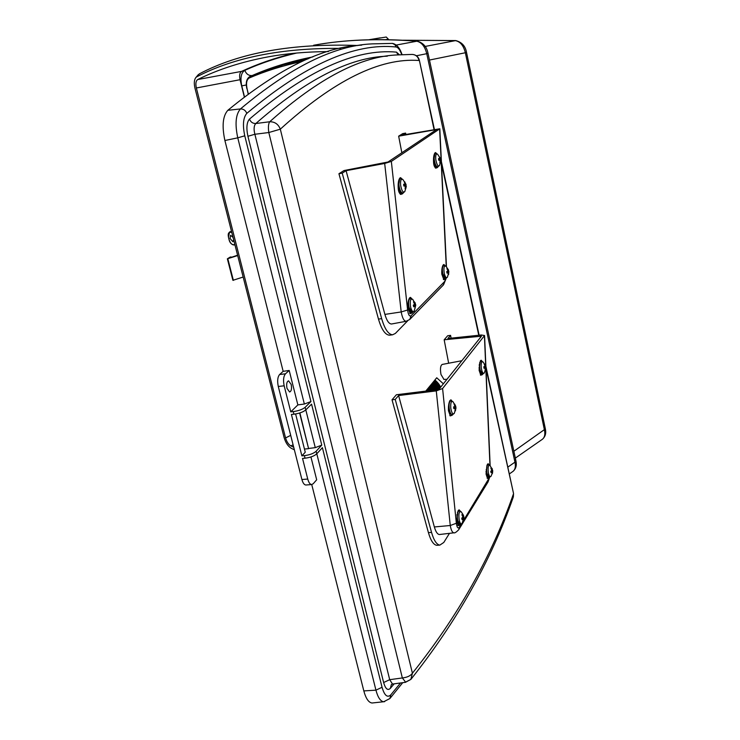 <?xml version="1.0" encoding="UTF-8"?>
<svg xmlns="http://www.w3.org/2000/svg" width="740" height="740" viewBox="0 0 740 740"><rect width="100%" height="100%" fill="white"/><g stroke="black" fill="none" stroke-linecap="round" stroke-linejoin="round"><path stroke-width="1.11" d="M233.637 239.714L232.887 241.712L230.02 238.428L230.593 235.302L233.063 237.447M425.158 46.444L455.757 40.571C461.815 42.171 465.386 46.056 466.487 52.226L465.358 52.744C463.555 45.492 460.141 41.44 455.118 40.598L403.272 40.238M252.349 75.526L252.174 75.563C270.341 67.543 290.57 61.318 312.854 56.897M196.23 77.09L199.282 73.908C239.547 52.605 292.448 43.142 357.993 45.51M294.372 449.809L291.292 448.301C288.045 446.35 285.659 442.779 284.123 437.581L194.962 88.143C193.843 83.241 194.158 79.68 195.924 77.45L196.785 76.803C234.053 57.35 282.042 47.887 340.742 48.396M396.316 45.048L417.194 41.153C423.141 42.772 426.74 46.768 427.979 53.151L426.758 53.696C424.889 46.287 421.467 42.115 416.472 41.172C378.001 38.323 343.712 39.682 313.594 45.26M509.287 473.979L512.996 471.38C515.216 469.613 515.873 466.542 514.957 462.158L515.928 460.835L514.938 460.225M515.345 458.106L542.337 439.31C544.631 437.507 545.343 434.445 544.464 430.107L465.358 52.744L429.468 60.051M328.412 51.587C306.647 51.717 286.528 53.483 268.056 56.878C241.629 61.818 218.189 69.375 197.71 79.55C195.869 80.836 195.416 83.639 196.359 87.977L285.566 437.932C286.704 441.799 288.48 444.453 290.894 445.906L293.734 447.284M466.487 52.263L545.371 428.923L513.865 451.261M251.767 75.776L252.174 75.563C248.76 75.813 246.3 74.083 244.783 70.356C241.12 72.705 240.112 77.876 241.767 85.877L246.328 84.971M290.894 445.906L293.096 444.786M197.71 79.55L241.629 71.373C257.418 64.001 274.799 57.979 293.762 53.308M241.629 71.373C239.686 72.65 239.159 75.425 240.047 79.717L244.283 96.857M243.164 277.038L232.897 280.321L227.365 258.806L230.334 257.002L232.008 257.113L237.596 255.198M237.688 255.559L227.365 258.806M233.378 280.368L227.846 258.843M291.181 384.476L288.563 380.841C286.769 381.581 286.241 384.088 287 388.38L289.608 392.006C291.412 391.266 291.939 388.759 291.181 384.476M440.883 386.918L434.926 379.971M443.371 383.82L436.73 377.779L425.796 391.072M384.634 701.659L383.718 701.742C380.49 701.354 377.9 697.487 375.939 690.161L382.053 687.284L322.4 447.654L316.757 453.824C314.241 456.071 310.338 457.524 305.037 458.199L302.531 458.421L307.748 479.048C308.691 482.489 309.977 484.321 311.605 484.552L313.205 483.757L316.683 479.788L310.939 456.959M299.876 412.929L308.599 448.671L299.635 413.003M311.734 484.552L363.821 690.91C365.893 698.56 368.64 702.593 372.072 703L373.117 702.88M295.611 413.965L305.259 452.242L301.883 455.858L291.412 414.456L293.928 414.197L293.271 411.588L290.755 411.847L297.859 404.91L289.201 370.463L285.492 373.82C283.485 376.29 283.041 380.286 284.169 385.808L290.755 411.847M297.859 404.91L304.353 404.031L310.93 401.561L305.13 407.315L305.777 409.923L311.568 404.142L321.771 445.11L315.268 447.644L308.802 448.449M361.731 45.131C323.445 46.722 278.814 68.441 227.828 110.306C222.777 116.004 221.806 126.068 224.895 140.498L283.161 371.332L279.627 374.496C277.602 376.965 277.158 380.952 278.286 386.474L301.911 479.52C302.864 482.952 304.159 484.783 305.796 485.015L306.184 484.977M289.201 370.463L283.161 371.332M321.771 445.11L316.119 451.261L316.757 453.824M383.625 682.53L389.703 679.681L392.514 684.056L391.321 684.62L390.35 688.366C387.704 690.818 385.466 688.875 383.625 682.53L247.918 136.28C246.179 128.085 246.697 122.35 249.472 119.094C306.443 70.735 355.45 48.415 396.483 52.124L399.424 54.816M249.472 119.094C250.684 122.091 252.803 123.571 255.818 123.525L269.712 121.758C268.361 123.765 268.065 127.354 268.814 132.525L254.875 134.264L389.703 679.681L402.347 677.951L405.705 682.271M387.353 56.175C349.807 57.202 305.962 79.652 255.818 123.525C253.903 125.606 253.589 129.176 254.875 134.264L247.918 136.28M411.995 54.427C415.741 54.603 418.082 56.629 419.034 60.495C380.082 57.59 333.851 80.484 280.321 129.176C278.323 124.163 274.781 121.693 269.712 121.758C318.718 78.126 361.601 55.833 398.361 54.899L411.995 54.427M406.464 681.642L410.848 679.422C457.006 621.23 491.101 560.587 513.144 497.484L513.347 494.227C491.49 556.637 457.847 616.3 412.411 673.215C410.534 675.842 407.185 677.415 402.347 677.951L268.814 132.525L280.321 129.176L412.411 673.215L410.848 679.422L405.418 682.308L392.875 684.01M396.483 52.124L398.12 54.917M305.037 458.199L304.39 455.627L301.883 455.858M304.39 455.627C309.69 454.952 313.594 453.5 316.119 451.261M308.599 448.671L304.454 449.041M305.777 409.923C303.206 412.032 299.256 413.457 293.928 414.197M293.271 411.588C298.599 410.848 302.549 409.424 305.13 407.315M368.761 39.784L380.157 37.879L368.798 39.784M436.489 167.823L435.906 168.174C434.445 167.203 433.659 165.14 433.548 161.977C433.353 157.602 433.825 154.586 434.963 152.903L435.536 152.56L436.841 153.772M401.589 194.056L400.895 194.435C399.23 193.427 398.333 191.253 398.203 187.904C397.963 183.215 398.499 179.931 399.822 178.062L400.543 177.646L402.07 179.006M444.444 279.332L443.852 279.664L441.799 274.161C441.604 269.961 442.058 266.909 443.149 265.003L443.898 264.485L445.092 265.679M410.968 313.325L410.265 313.677L407.944 307.942C407.712 303.446 408.24 300.135 409.507 297.989L410.432 297.369L411.81 298.71M401.848 152.773L398.657 136.169L402.671 133.644L405.622 133.098L402.551 135.031L439.819 128.779L391.34 161.412L407.611 310.005C408.323 314.944 409.516 316.831 411.181 315.656L444.583 281.561L445.822 278.814M406.436 321.234L406.186 321.28C404.003 321.179 402.338 318.061 401.2 311.947L384.68 163.457L346.089 170.69L342.213 173.142L338.939 173.724L378.464 319.079C381.526 329.466 385.179 334.832 389.416 335.192L390.017 335.109M338.939 173.724L343.98 170.552L388 162.005L436.609 129.537L398.657 136.169M346.089 170.69L384.902 314.407C386.761 320.735 388.972 323.935 391.543 324L391.83 323.944M411.181 315.656L409.766 319.449L406.186 321.28L391.543 324M384.68 163.457L391.34 161.412M384.902 314.407L401.2 311.947L407.611 310.005M342.213 173.142L381.664 318.663C384.726 329.06 388.361 334.434 392.579 334.795L395.373 333.425L407.629 320.864M405.881 134.44L405.622 133.098M481.352 374.921L480.787 375.217L479.095 370.231L480.334 360.917L481.176 360.223L482.175 361.379M451.076 415.538L450.355 415.926L448.459 410.756C448.264 406.389 448.736 403.013 449.883 400.636L450.919 399.804L452.075 401.089M488.076 478.16L487.521 478.438L486.051 473.998L487.244 464.628L488.206 463.721L489.112 464.859M458.93 525.391L458.273 525.678L456.654 521.126L458.014 510.933L459.198 509.851L460.234 511.109M461.88 360.722L442.215 364.441C440.439 365.514 440.032 368.871 440.985 374.496L443.972 379.426M448.653 363.22L444.167 339.78L447.691 335.738L450.577 335.377L447.885 338.495L481.25 334.989L484.571 335.525L442.594 388.519L456.358 523.245C456.969 527.657 457.995 528.934 459.438 527.084L461.214 524.198M454.231 532.782L453.888 532.818C452.297 532.596 451.095 530.164 450.272 525.511L436.276 390.905L398.601 395.549L395.234 399.443L392.024 399.776L428.414 532.624C430.717 540.552 433.483 544.77 436.711 545.297L437.543 545.251M392.024 399.776L396.418 394.735L437.044 389.712L439.329 388.851L481.463 336.191L444.167 339.78M398.601 395.549L434.352 526.954C435.749 531.801 437.433 534.326 439.394 534.521L439.838 534.465M459.438 527.084L458.763 529.673C456.293 532.208 454.665 533.253 453.888 532.818L439.394 534.521M436.276 390.905L442.594 388.519M434.352 526.954L450.272 525.511L456.358 523.245M395.234 399.443L431.55 532.43C433.844 540.366 436.6 544.594 439.819 545.121L443.787 542.466L449.476 533.337M451.113 338.161L450.577 335.377M486.004 471.463L486.393 473.877L488.724 478.105L489.732 477.235M488.566 464.72L487.641 464.008M441.743 271.46L442.15 274.059C442.964 277.371 443.954 279.1 445.119 279.239L446.146 278.259M444.352 265.503L443.334 264.828M456.599 518.37L457.024 520.997L459.531 525.345L460.743 524.401M459.66 510.952L458.55 510.147M479.048 367.623L479.446 370.12L482.045 374.847L483.026 373.922M481.537 361.231L480.621 360.546M448.459 406.769L448.977 410.561L451.807 415.464L452.973 414.493M407.879 304.991L408.332 307.822C409.202 311.281 410.302 313.085 411.616 313.242L412.837 312.16M411.014 298.479L409.775 297.73M398.129 184.852L398.601 187.794C399.6 191.753 400.83 193.806 402.292 193.936L403.448 192.788M401.145 178.766L399.85 178.044M433.492 159.183L433.918 161.866C434.833 165.621 435.934 167.564 437.211 167.693L438.182 166.667M435.999 153.596L434.935 152.94M444.805 278.138L442.464 273.745C443.769 277.796 444.777 279.341 445.499 278.388L442.825 273.772C442.03 269.231 442.317 266.493 443.667 265.558L443.796 265.549M445.369 278.388L447.395 277.223C446.294 278.379 445.258 277.121 444.278 273.449C443.473 267.843 444.028 265.438 445.943 266.243L448.486 269.887L447.33 268.259L446.895 268.694L447.931 270.803L446.729 271.645L447.071 273.162L448.32 272.57L448.237 274.781L448.671 274.337L448.542 270.045M445.998 266.308L443.667 265.558C442.011 266.465 441.604 269.193 442.464 273.754C441.734 269.693 441.947 267.112 443.103 265.984M447.154 271.377L448.819 271.386M446.849 272.043L448.829 272.061M446.932 272.385L448.32 272.57M447.829 270.544L448.44 270.294M402.68 192.983L402.514 192.992C400.895 192.465 399.73 189.967 398.999 185.5C398.638 181.707 399.064 179.496 400.275 178.858L400.442 178.83M401.829 192.724C400.34 192.03 399.276 189.653 398.638 185.601L399.628 179.376M404.873 191.419L404.826 191.512C403.134 193.038 401.737 190.966 400.627 185.287C400.294 180.338 401.071 178.442 402.949 179.607L406.038 184.399M404.826 191.512L406.297 186.388L405.705 188.857L405.095 188.765L405.381 186.166L403.837 185.99L403.624 184.251L405.132 184.14L404.225 181.79L404.836 181.892L406.306 186.351M403.79 185.324L406.094 184.667M404.132 185.379L404.216 186.027M405.381 186.24L406.103 186.286M403.726 184.797L405.132 184.14M404.373 182.068L404.836 181.892M403.753 185.028L405.844 184.26M482.471 374.005L482.313 374.005C481.176 373.561 480.334 371.563 479.788 368.021C479.428 364.099 479.807 361.851 480.945 361.277L481.065 361.268M481.814 373.746L479.622 369.214L479.372 364.154M484.321 372.932L484.284 372.988C483.035 373.959 482.027 372.248 481.259 367.845C480.926 363.026 481.537 361.074 483.1 361.99L485.745 366.254M485.32 368.187L484.034 368.252L483.84 366.698L485.089 366.365L484.256 364.2L484.719 364.108L485.967 367.919L485.042 370.472L485.32 368.187L484.025 368.021M479.668 362.711L480.399 361.666M483.886 366.929L485.727 366.328M483.951 366.92L484.053 367.706L485.921 367.873M484.016 367.91L485.865 368.076M483.858 366.8L485.089 366.365M483.868 366.846L485.634 366.254M452.159 414.65L451.964 414.641C450.688 414.15 449.772 412.06 449.217 408.369C448.829 404.049 449.31 401.57 450.66 400.923L450.808 400.923M451.391 414.345C450.207 413.799 449.356 411.81 448.847 408.388C448.486 404.604 448.875 402.264 450.003 401.367M451.964 414.641L454.203 413.493C452.769 414.678 451.631 412.901 450.789 408.184C450.466 402.764 451.233 400.636 453.102 401.82L455.914 407.157L455.479 410.746L454.943 410.894L455.239 408.443L453.814 408.572L453.602 406.898L454.989 406.482L454.101 404.142L454.638 404.003L455.766 406.325L453.861 406.945L453.971 407.796L455.97 407.99M453.777 408.073L455.858 408.276M454.989 410.7L455.479 410.746M453.796 408.23L455.239 408.443M455.618 406.325L454.989 406.482M454.12 404.179L454.638 404.003M436.859 166.574C435.527 165.991 434.556 163.744 433.936 159.849C434.399 163.947 435.61 166.26 437.553 166.805L437.442 166.815C436.017 166.324 434.963 163.975 434.288 159.748C433.936 156.269 434.278 154.253 435.314 153.689L435.444 153.661M439.495 165.464L439.458 165.538C437.997 166.759 436.785 164.761 435.795 159.544C435.462 155.132 436.073 153.374 437.636 154.281L440.642 158.813M439.458 165.538L440.892 160.7L440.374 162.957L439.847 162.846L440.124 160.432L438.728 160.228L438.533 158.619L439.884 158.554L439.033 156.371L440.689 159.026L440.874 160.626M435.342 153.679C433.992 154.244 433.529 156.306 433.936 159.849L434.778 154.133M438.7 159.748L440.679 159.109M438.848 159.785L438.903 160.247M440.124 160.534L440.744 160.571M438.626 159.137L439.884 158.554M438.663 159.368L440.513 158.693M489.186 477.3L487.022 473.535C486.236 468.661 486.55 465.728 487.984 464.739L488.104 464.739M488.529 477.023L486.661 473.452L486.226 469.493M491.009 476.31L490.971 476.366C490.037 477.254 489.196 476.218 488.437 473.249C487.66 467.375 488.206 464.803 490.084 465.525L492.674 470.455L492.118 473.915L492.23 471.907L491.073 472.712L490.759 471.306L491.869 470.261L490.87 468.235L491.249 467.625L492.294 468.836M486.772 465.876L487.42 465.108M491.85 470.214L492.599 470.233M490.971 471.13L492.674 471.186M492.22 473.295L490.971 476.366M490.851 471.602L492.23 471.907M491.684 469.771L492.313 469.539M460.067 524.484L457.709 520.609C456.848 515.262 457.255 512.043 458.957 510.942L459.096 510.942M459.3 524.17L457.329 520.507L456.969 514.568M462.112 523.374L462.065 523.448C461.002 524.484 460.058 523.439 459.216 520.303C458.393 513.745 459.096 510.942 461.307 511.913L463.49 515.327M463.37 518.74L462.093 519.665L461.751 518.166L462.972 516.982L461.899 514.818L462.334 514.115L463.721 516.067L463.703 520.155L463.268 520.868L463.37 518.74L461.806 518.37M457.44 512.478L458.273 511.359M462.898 516.779L463.851 516.816M462.13 517.843L463.878 517.917M462.75 516.428L463.481 516.159M410.173 298.525C408.249 299.534 407.759 302.521 408.693 307.479C410.053 311.614 411.163 313.233 412.032 312.336L409.063 307.507C408.193 302.558 408.563 299.561 410.164 298.525L410.33 298.507M411.218 312.039L408.684 307.47C407.897 303.15 408.156 300.329 409.479 299.016M414.243 310.902L414.197 310.994C412.92 312.391 411.727 311.114 410.626 307.165C409.766 300.903 410.478 298.303 412.763 299.386L415.714 304.788L414.992 308.478L415.066 306.129L413.669 306.804L413.309 305.185L414.631 304.242L413.512 301.976L414.021 301.467L415.334 303.15M413.984 304.732L415.704 304.76M413.401 305.5L415.649 305.537M413.503 305.888L415.066 306.129M414.52 303.937L415.223 303.65M507.807 467.144L514.957 462.158L426.758 53.696L416.407 55.768M196.359 87.977L240.047 79.717M290.7 435.351L285.566 437.932M241.767 85.877L244.45 96.727M296.712 53.03C277.851 57.47 260.536 63.252 244.783 70.356M199.282 73.908L196.785 76.803M234.978 244.968L233.276 244.894L234.987 244.986M231.518 231.389L230.066 231.898L231.657 231.953M231.768 232.388L229.872 232.314C228.327 232.564 227.865 234.228 228.494 237.3L229.049 239.455C229.992 242.535 231.315 244.274 233.026 244.663L234.922 244.755M233.156 244.857L232.083 244.339M228.438 233.488L229.872 232.314M233.026 244.663L233.276 244.894C231.065 244.107 229.641 242.294 229.002 239.446L228.447 237.281L229.567 231.972L231.49 231.296M363.821 690.91L375.939 690.161L316.803 453.786M315.268 447.644L305.814 409.886M304.353 404.031L237.762 137.834L224.895 140.498M382.053 687.284C384.467 695.535 387.39 698.051 390.822 694.832L400.543 682.965M401.764 54.658C399.933 49.821 398.046 47.268 396.076 46.99C354.553 42.633 304.788 64.759 246.809 113.377C243.183 117.623 242.498 125.097 244.774 135.809L310.93 401.561M394.161 683.834L390.35 688.366M244.774 135.809L237.762 137.834C234.821 124.015 235.709 114.376 240.445 108.937L227.828 110.306M246.809 113.377C245.588 110.362 243.46 108.882 240.445 108.937C290.552 67.062 334.434 45.381 372.091 43.882L392.422 43.401L394.966 44.687L396.076 46.99M485.893 366.346L513.468 493.201L485.977 368.381M478.771 335.248L441.512 163.864M434.01 129.398L419.339 60.199C418.396 56.841 416.213 54.927 412.8 54.455M390.822 694.832L389.888 698.532L383.718 701.742L372.072 703M285.492 373.82L279.627 374.496M284.169 385.808L278.286 386.474M307.748 479.048L301.911 479.52M369.251 39.766L386.243 37.028L388.361 39.183L385.79 39.664M301.837 61.522C282.726 65.638 265.188 71.133 249.223 77.996C246.642 79.606 245.921 83.204 247.068 88.791L248.298 93.795M247.049 88.708L246.901 88.791C245.532 82.834 246.466 78.782 249.704 76.645L283.235 64.806L308.173 58.775L283.688 64.667M249.223 77.996L249.704 76.645L283.235 64.806L307.757 58.95M248.159 93.906L247.068 88.791M446.248 266.511L439.625 129.056M435.425 129.593L435.462 130.351M410.08 319.125L443.223 285.131L444.583 281.561M381.664 318.663L378.464 319.079M463.712 520.127L489.242 477.92M489.963 465.404L485.856 369.371M485.718 366.152L484.432 335.988M480.26 336.006L480.334 337.708M458.985 529.313L487.808 482.313L488.455 479.862M431.55 532.43L428.414 532.624M455.581 40.561L403.115 40.228M545.399 429.061C546.305 433.325 545.288 436.748 542.337 439.31M515.965 460.992C516.89 465.395 515.9 468.864 512.996 471.38M427.988 53.188L515.928 460.835M416.99 41.135C381.822 38.498 350.113 39.423 321.845 43.891M275.058 55.694L268.056 56.878M198.292 74.648L195.924 77.45M479.122 335.211L441.401 161.69M434.371 129.333L419.358 60.273M513.357 496.901L513.532 493.506M392.459 43.401C396.705 44.298 399.905 48.044 402.051 54.64M390.026 698.375L402.726 682.668M311.605 484.552L305.796 485.015M388.435 39.71L388.361 39.192M303.567 59.727L303.437 58.876M446.461 266.714L439.819 128.862M446.239 278.221L443.547 284.789M392.579 334.795L389.416 335.192M443.787 379.426L446.969 379.315M490.139 465.58L485.967 368.039M485.958 367.919L484.58 335.683M489.575 477.522L488.03 481.944M439.819 545.121L436.711 545.297M435.111 380.12L426.12 391.062M435.777 380.712L427.424 390.905M436.424 381.322L428.719 390.739M437.053 381.96L430.014 390.581M437.654 382.617L431.3 390.424M438.237 383.302L432.586 390.267M438.802 384.005L433.853 390.11L432.289 383.172M439.347 384.717L435.12 389.952L433.298 381.942M439.773 385.596L436.387 389.795L434.306 380.721M440.106 386.585L437.673 389.601M440.078 387.344L438.45 389.37M439.773 386.336L437.053 389.712M439.43 385.355L435.786 389.869M439.07 384.411L434.528 390.026M438.533 383.671L433.252 390.184M437.96 382.978L431.975 390.341M437.368 382.303L430.699 390.498M436.757 381.655L429.404 390.655M436.128 381.035L428.108 390.822M435.471 380.434L426.814 390.979M427.091 390.942L426.832 389.814M427.507 390.803L427.174 389.388M427.045 390.702L426.906 390.1M427.85 390.387L427.517 388.972M427.387 390.276L427.248 389.684M428.377 390.785L427.868 388.555M427.729 389.86L427.591 389.268M428.793 390.655L428.21 388.139M428.331 390.554L428.192 389.962M428.072 389.444L427.933 388.851M429.135 390.239L428.553 387.723M428.673 390.137L428.534 389.545M428.414 389.027L428.284 388.435M429.653 390.628L428.895 387.307M429.015 389.721L428.876 389.129M428.756 388.602L428.627 388.01M430.07 390.517L429.237 386.891M429.607 390.415L429.468 389.823M429.357 389.305L429.219 388.713M429.098 388.186L428.969 387.594M430.412 390.1L429.579 386.474M429.949 389.999L429.811 389.407M429.7 388.889L429.561 388.296M429.44 387.769L429.311 387.187M430.921 390.47L429.921 386.058M430.292 389.582L430.153 388.99M430.033 388.472L429.903 387.88M429.783 387.353L429.644 386.77M431.346 390.415L430.255 385.642M430.884 390.276L430.745 389.684M430.625 389.166L430.495 388.574M430.375 388.056L430.245 387.464M430.125 386.946L429.986 386.354M431.679 389.962L430.597 385.235M431.217 389.86L431.087 389.268M430.967 388.75L430.837 388.158M430.717 387.64L430.578 387.048M430.467 386.53L430.329 385.938M432.188 390.313L430.939 384.819M431.559 389.444L431.429 388.851M431.309 388.334L431.17 387.742M431.059 387.224L430.921 386.632M430.8 386.114L430.671 385.522M432.613 390.267L431.272 384.402M432.151 390.128L432.012 389.545M431.901 389.027L431.762 388.435M431.642 387.917L431.513 387.335M431.392 386.807L431.263 386.225M431.143 385.707L431.004 385.115M432.946 389.823L431.614 383.995M432.484 389.712L432.354 389.129M432.234 388.611L432.105 388.028M431.984 387.501L431.855 386.918M431.735 386.4L431.596 385.808M431.476 385.29L431.346 384.698M433.446 390.156L431.957 383.579M432.826 389.305L432.687 388.713M432.576 388.195L432.438 387.612M432.317 387.094L432.188 386.502M432.068 385.984L431.938 385.401M431.818 384.874L431.688 384.291M433.409 389.989L433.279 389.407M433.159 388.889L433.029 388.306M432.909 387.779L432.78 387.196M432.66 386.678L432.521 386.095M432.41 385.577L432.271 384.985M432.16 384.467L432.021 383.875M434.204 389.684L432.632 382.765M433.751 389.573L433.612 388.99M433.492 388.472L433.363 387.889M433.242 387.371L433.113 386.789M432.993 386.262L432.863 385.679M432.743 385.161L432.613 384.578M432.493 384.06L432.364 383.468M434.704 390.008L432.965 382.358M434.084 389.166L433.945 388.583M433.834 388.065L433.696 387.473M433.585 386.955L433.446 386.373M433.335 385.855L433.196 385.272M433.076 384.754L432.946 384.162M432.826 383.644L432.697 383.061M435.536 389.906L433.631 381.535M435.953 389.851L433.973 381.128M436.776 389.749L434.639 380.314M437.192 389.693L435 380.036M437.599 389.619L435.527 380.48M437.997 389.518L436.064 380.971M438.394 389.397L436.6 381.498M438.774 389.231L437.155 382.071M439.153 389.018L437.719 382.7M439.486 388.657L438.293 383.375M439.819 388.25L438.875 384.097M488.724 478.105L487.133 478.234M445.119 279.239L443.362 279.489M459.531 525.345L457.847 525.456M482.045 374.847L480.371 375.023M451.807 415.464L449.818 415.658M411.616 313.242L409.72 313.492M402.292 193.936L400.285 194.269M437.211 167.693L435.37 168.017M448.903 271.821L447.395 277.223M402.653 192.983C400.488 192.437 399.147 189.967 398.638 185.601C398.213 181.735 398.777 179.487 400.312 178.849L402.523 179.265M404.651 191.79L402.514 192.992M482.434 374.014L479.622 369.214M484.21 373.089L482.313 374.005M485.967 368.011L484.284 372.988M483.146 362.045L480.945 361.277L479.687 362.646M479.372 364.136L479.289 366.198M452.112 414.65C450.29 414.086 449.208 411.995 448.847 408.388C448.403 404.068 449.004 401.579 450.651 400.932L453.158 401.894M455.997 408.166L454.203 413.493M439.329 165.742L437.442 166.815M437.322 154.04L435.314 153.689M489.131 477.3L486.467 472.444M490.925 476.43L489.01 477.291M492.72 470.908L492.507 473.258M489.751 465.229L487.984 464.739M487.956 464.739L486.791 465.812M459.984 524.494L457.339 520.516L456.969 514.55M462.01 523.522L459.836 524.475M463.943 517.528L462.065 523.448M460.881 511.516L458.957 510.942M457.459 512.395L458.911 510.952M414.049 311.198L411.865 312.336M415.76 305.213L414.197 310.994M412.837 299.469L410.164 298.525"/></g></svg>
